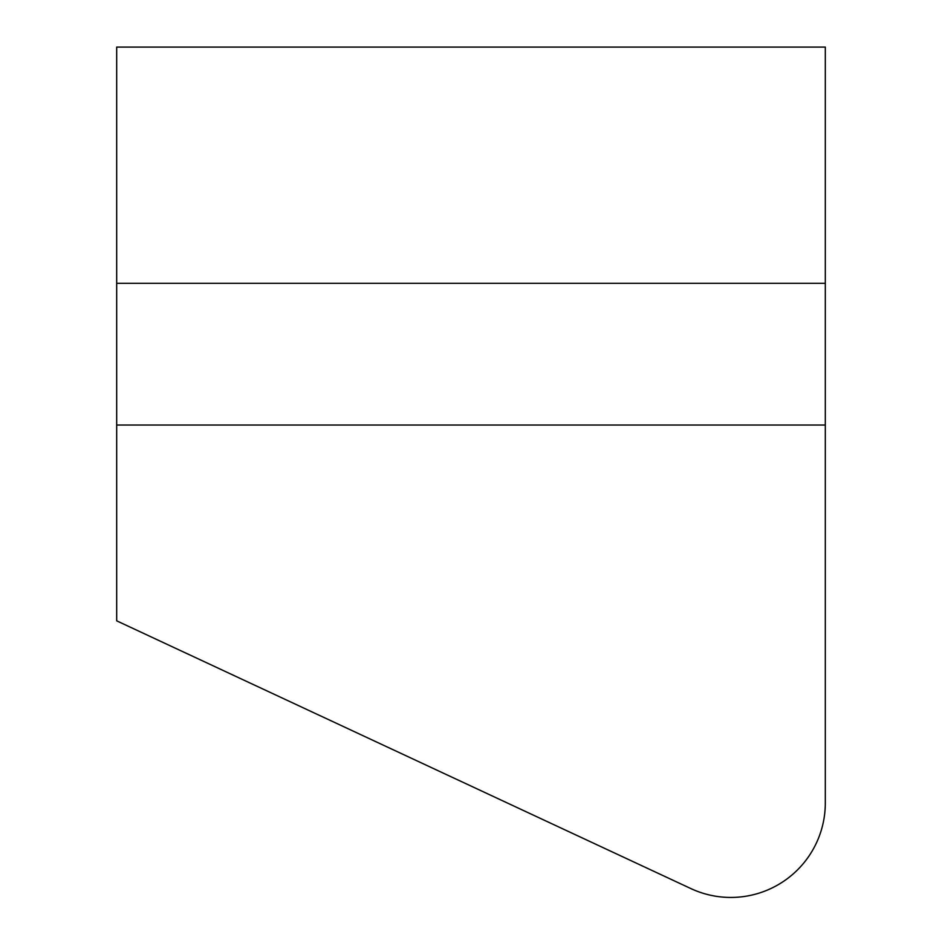 <?xml version="1.0" encoding="UTF-8"?>
<svg xmlns="http://www.w3.org/2000/svg" width="942" height="942" viewBox="0 0 942 942"><rect width="100%" height="100%" fill="white"/><g stroke="black" fill="none" stroke-linecap="round" stroke-linejoin="round"><path stroke-width="1.41" d="M116.69 425.03L825.31 425.03L825.31 802.961A94.483 94.483 0 0 1 690.898 888.589L116.69 620.837L116.69 47.1L825.31 47.1L825.31 802.961M825.31 283.306L116.69 283.306"/></g></svg>
